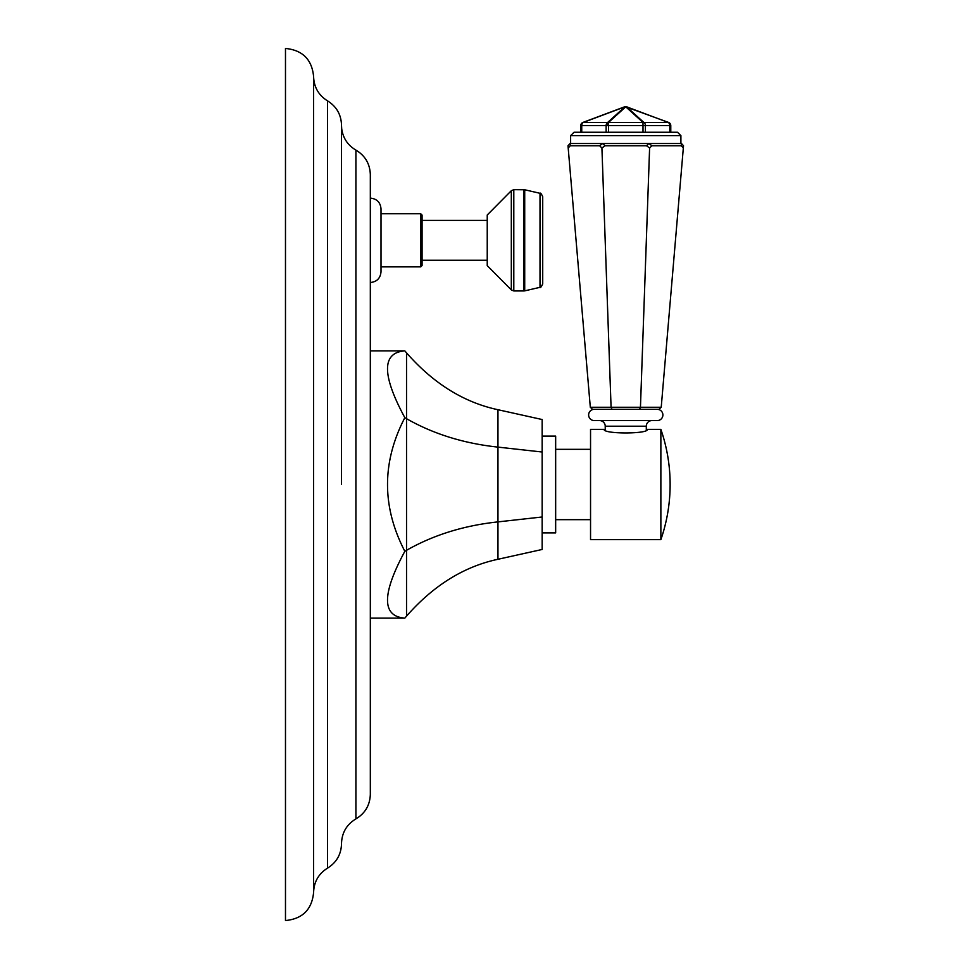 <?xml version="1.0" encoding="UTF-8"?>
<svg xmlns="http://www.w3.org/2000/svg" width="969" height="969" viewBox="0 0 969 969"><rect width="100%" height="100%" fill="white"/><g stroke="black" fill="none" stroke-linecap="round" stroke-linejoin="round"><path stroke-width="1.45" d="M285.48 484.5L285.48 48.45C302.558 50.122 311.945 59.497 313.605 76.587L313.605 892.413C311.945 909.503 302.558 918.878 285.48 920.55L285.48 484.5M355.914 150.086L355.914 818.914C365.156 813.33 369.952 805.142 370.328 794.362L370.328 174.638C369.952 163.858 365.156 155.67 355.914 150.086C347.774 145.265 343.038 138.167 341.706 128.804L341.512 125.534M370.328 198.112C376.82 198.742 380.381 202.315 381.011 208.807L381.011 271.817C380.381 278.309 376.82 281.882 370.328 282.512M422.084 240.312L422.084 265.518L420.74 266.875L420.74 213.749L422.084 215.106L422.084 240.312M487.237 260.225L422.084 260.225M487.237 220.399L422.084 220.399M487.237 214.997L487.237 265.627L511.317 289.913L511.317 190.711L487.237 214.997M542.713 283.917L542.713 196.707C541.332 193.715 540.423 192.577 540.012 193.303L540.012 287.321C540.411 288.047 541.308 286.909 542.713 283.917M542.155 516.986L497.957 521.891L497.957 559.283L542.155 549.471L542.155 419.529L497.957 409.717C463.897 402.438 433.422 383.494 406.532 352.873L404.836 350.875L389.126 350.875M370.328 350.875L404.836 350.875C381.75 352.631 381.75 374.906 404.836 417.687C381.75 462.225 381.75 506.775 404.836 551.313C381.75 594.094 381.75 616.369 404.836 618.125L389.126 618.125M497.957 559.283C463.897 566.562 433.422 585.506 406.532 616.127L404.836 618.125L370.328 618.125M542.155 452.014L497.957 447.109L497.957 521.891C463.897 525.525 433.422 534.997 406.532 550.307L404.836 551.313M497.957 409.717L497.957 447.109C463.897 443.475 433.422 434.003 406.532 418.693L404.836 417.687M542.155 436.111L555.661 436.111L555.661 532.889L542.155 532.889M590.545 519.663L555.661 519.663M590.545 449.337L555.661 449.337M590.545 539.636L590.545 429.364L604.099 429.364C602.888 434.148 648.636 434.148 647.425 429.364L660.87 429.364L660.87 539.636L590.545 539.636M651.931 420.582A5.632 5.632 0 0 0 646.299 426.215L646.299 429.788L647.425 429.364M660.87 429.364A168.788 168.788 0 0 1 660.87 539.636M599.605 420.582A5.632 5.632 0 0 1 605.225 426.215L605.225 429.788M657.273 409.33A5.632 5.632 0 0 1 662.893 414.962A5.632 5.632 0 0 1 657.273 420.582L594.251 420.582A5.632 5.632 0 0 1 588.631 414.962A5.632 5.632 0 0 1 594.251 409.33M639.516 409.33L640.448 407.271L661.221 407.271L658.968 409.33L592.556 409.33L590.315 407.271L568.004 145.762L570.063 143.509L681.461 143.509L681.268 145.762L683.327 148.003L683.52 145.762L681.461 143.509M570.063 143.509L570.256 145.762L599.581 145.762L602.694 143.509L605.031 145.762L646.505 145.762L648.83 143.509L651.943 145.762L681.268 145.762M651.943 145.762L649.605 148.003L640.448 407.271L611.076 407.271L601.919 148.003L605.031 145.762M661.221 407.271L683.327 148.003M570.256 145.762L568.197 148.003M599.581 145.762L601.919 148.003M646.505 145.762L649.605 148.003M590.315 407.271L611.076 407.271L612.008 409.33M625.768 132.256L573.999 132.256L570.62 135.636L680.904 135.636L677.525 132.256L625.768 132.256M626.943 106.82A3.379 1.223 110.6 0 0 626.604 106.82A3.379 2.943 132.2 0 0 625.768 106.82L668.586 122.433A3.379 3.379 0 0 1 670.778 125.595L670.778 132.256L670.778 125.595L669.785 125.595L669.785 132.256M668.586 122.433A3.379 1.223 110.6 0 0 668.235 122.433A3.379 2.386 90 0 1 669.785 125.595L645.402 125.595L645.402 132.256M582.938 122.433A3.379 3.379 0 0 0 580.746 125.595L581.739 125.595A3.379 2.386 90 0 1 583.29 122.433A3.379 1.223 -110.6 0 0 582.938 122.433L624.581 106.82A3.379 1.223 -110.6 0 1 624.92 106.82L583.29 122.433L607.684 122.433A3.379 2.386 90 0 0 606.134 125.595L608.52 122.433A3.379 2.943 -132.2 0 0 607.684 122.433L624.92 106.82A3.379 2.943 -132.2 0 1 625.768 106.82L643.004 122.433A3.379 2.943 132.2 0 1 643.852 122.433L668.235 122.433L626.604 106.82L643.852 122.433A3.379 2.386 90 0 1 645.402 125.595L643.004 125.595L643.004 132.256M625.768 106.82L608.52 122.433L643.004 122.433L643.004 125.595L608.52 125.595L608.52 132.256M608.52 122.433L608.52 125.595L606.134 125.595L606.134 132.256M580.746 125.595L580.746 132.256M313.605 76.587C313.956 87.149 318.607 95.253 327.558 100.885L327.558 868.115C318.607 873.747 313.956 881.851 313.605 892.413M341.512 484.5L341.512 125.183L341.512 484.5M511.317 289.913L513.8 290.954L513.8 189.67L511.317 190.711M523.926 189.67L523.926 290.954L524.713 290.857L524.713 189.767L513.8 189.67M406.532 352.873L406.532 616.127M646.299 426.215L605.225 426.215M581.739 132.256L581.739 125.595L606.134 125.595M327.558 100.885C336.522 106.505 341.173 114.608 341.512 125.183M327.558 868.115C336.522 862.495 341.173 854.392 341.512 843.817M355.914 818.914C346.684 824.498 341.887 832.686 341.512 843.466M381.011 213.749L420.74 213.749M381.011 266.875L420.74 266.875M513.8 290.954L523.926 290.954M540.012 193.303L524.713 189.767M524.713 290.857L540.012 287.321M680.904 143.509L680.904 135.636M570.62 143.509L570.62 135.636"/></g></svg>
